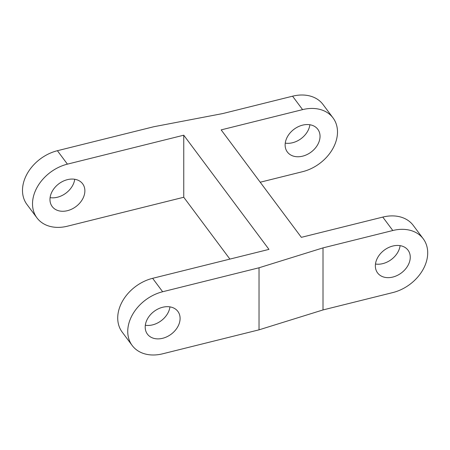 <?xml version="1.0" encoding="UTF-8"?>
<svg xmlns="http://www.w3.org/2000/svg" width="450" height="450" viewBox="0 0 450 450"><rect width="100%" height="100%" fill="white"/><g stroke="black" fill="none" stroke-linecap="round" stroke-linejoin="round"><path stroke-width="0.67" d="M51.21 204.936A19.001 14.248 -36.7 0 1 59.917 183.026A19.001 14.248 -36.7 0 1 82.648 183.803A19.001 14.248 -36.7 0 1 83.638 185.4A19.001 14.248 -36.7 0 1 74.925 207.309A19.001 14.248 -36.7 0 1 52.194 206.533A19.001 14.248 -36.7 0 1 51.21 204.936M178.864 313.014A19.001 14.248 143.3 0 0 177.879 311.417A19.001 14.248 143.3 0 0 155.149 310.641A19.001 14.248 143.3 0 0 146.436 332.544A19.001 14.248 143.3 0 0 147.42 334.142A19.001 14.248 143.3 0 0 170.151 334.918A19.001 14.248 143.3 0 0 178.864 313.014M376.594 271.316A19.001 14.248 -36.7 0 1 385.307 249.407A19.001 14.248 -36.7 0 1 408.032 250.183A19.001 14.248 -36.7 0 1 409.022 251.781A19.001 14.248 -36.7 0 1 400.309 273.69A19.001 14.248 -36.7 0 1 377.578 272.914A19.001 14.248 -36.7 0 1 376.594 271.316M323.01 309.938L259.031 329.833L162.647 353.807A38.002 28.496 143.3 0 1 132.193 345.504A38.002 28.496 143.3 0 1 162.647 291.752L259.031 267.778L323.01 247.882L323.01 309.938L392.805 292.573A38.002 28.496 143.3 0 0 425.233 242.016A38.002 28.496 143.3 0 0 423.264 238.821A38.002 28.496 143.3 0 0 392.805 230.518L382.781 217.086A38.002 28.496 143.3 0 1 413.241 225.388L423.264 238.821M318.803 130.888A19.001 14.248 143.3 0 0 317.818 129.291A19.001 14.248 143.3 0 0 295.088 128.514A19.001 14.248 143.3 0 0 286.374 150.424A19.001 14.248 143.3 0 0 287.364 152.016A19.001 14.248 143.3 0 0 310.095 152.797A19.001 14.248 143.3 0 0 318.803 130.888M260.218 182.222L302.591 171.681A38.002 28.496 143.3 0 0 335.019 121.117A38.002 28.496 143.3 0 0 333.045 117.928A38.002 28.496 143.3 0 0 302.591 109.626L292.567 96.193A38.002 28.496 -36.7 0 1 323.021 104.496L333.045 117.928M292.567 96.193L222.767 113.558L153.776 126.737L57.398 150.711A38.002 28.496 143.3 0 0 26.944 204.463L36.968 217.896A38.002 28.496 -36.7 0 1 67.421 164.143L57.398 150.711M36.968 217.896A38.002 28.496 -36.7 0 0 67.421 226.198L183.752 197.257L183.752 135.203L67.421 164.143M183.752 135.203L268.959 249.384L152.623 278.319A38.002 28.496 -36.7 0 0 122.169 332.072L132.193 345.504M323.01 247.882L392.805 230.518M302.591 109.626L221.158 129.881L301.348 237.341L382.781 217.086M183.752 197.257L229.899 259.099M50.096 197.64A19.001 14.248 143.3 0 0 74.722 179.263M285.266 143.128A19.001 14.248 143.3 0 0 309.892 124.746M375.48 264.021A19.001 14.248 143.3 0 0 400.112 245.644M259.031 329.833L259.031 267.778M169.954 306.872A19.001 14.248 -36.7 0 1 145.322 325.254M162.647 291.752L152.623 278.319"/></g></svg>
